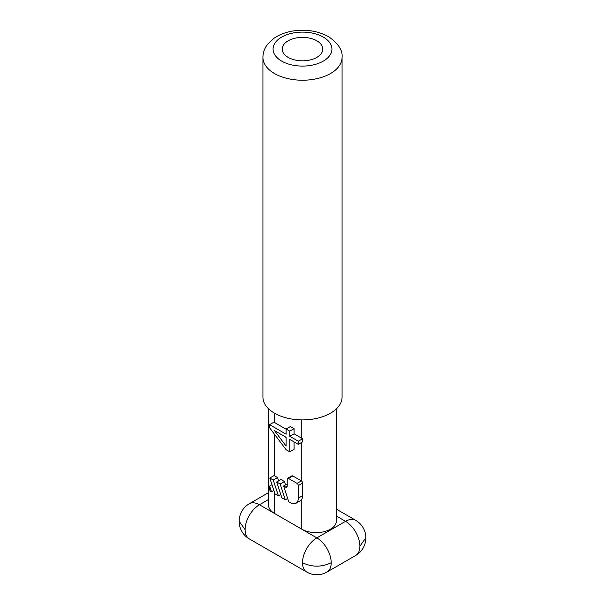 <?xml version="1.0" encoding="UTF-8"?>
<svg xmlns="http://www.w3.org/2000/svg" width="605" height="605" viewBox="0 0 605 605"><rect width="100%" height="100%" fill="white"/><g stroke="black" fill="none" stroke-linecap="round" stroke-linejoin="round"><path stroke-width="0.91" d="M262.925 397.054A39.575 22.846 0 0 0 274.519 413.207A39.575 22.846 0 0 0 330.481 413.207A39.575 22.846 0 0 0 342.075 397.054L342.075 57.384A39.575 22.846 0 0 1 317.64 78.491A39.575 22.846 0 0 1 274.519 73.538A39.575 22.846 0 0 1 274.042 73.258A39.575 22.846 0 0 1 262.925 57.384L262.925 397.054M288.154 40.815A20.29 11.714 0 0 0 282.21 49.103A20.29 11.714 0 0 0 294.733 59.925A20.29 11.714 0 0 0 316.846 57.384A20.29 11.714 0 0 0 322.79 49.103A20.29 11.714 0 0 0 310.267 38.274A20.29 11.714 0 0 0 288.154 40.815M336.425 408.814L336.425 520.905A20.29 11.714 180 0 1 323.894 531.727A20.29 11.714 180 0 1 301.782 529.186L316.846 537.89A20.29 11.714 120 0 0 302.5 562.741C312.067 567.278 321.633 567.278 331.2 562.741A20.29 11.714 -120 0 1 326.995 572.035L355.695 555.466A20.29 11.714 -120 0 0 359.899 546.171L365.844 537.89A20.29 20.29 0 0 0 355.695 520.315L336.425 509.191M298.31 444.342L302.621 441.854L302.621 438.746L294.068 433.815L294.068 428.635L290.408 426.517L286.104 429.005L286.104 434.186L269.618 424.665L269.618 427.773L286.104 449.719L289.765 451.829L289.765 439.404L298.31 444.342L298.31 441.234L289.765 436.296L289.765 431.123L286.104 429.005M274.519 413.207L274.519 422.524L273.921 422.184L269.618 424.665M274.519 434.299L274.519 475.787L274.095 475.545L269.792 478.033L274.965 493.824L278.406 495.813L273.233 480.015L269.792 478.033M295.989 503.269L300.292 500.781A11.245 6.496 -120 0 0 301.782 499.254A11.245 6.496 -120 0 0 302.621 495.639L302.621 483.07A1.777 1.028 -120 0 0 301.782 481.225A1.777 1.028 -120 0 0 301.366 480.899L292.782 475.946A1.777 1.028 -120 0 0 291.897 475.855L287.594 478.343A1.777 1.028 -120 0 0 287.224 479.152L287.224 485.921A2.662 1.535 60 0 1 286.672 487.138A2.662 1.535 60 0 1 285.341 487.01L283.601 486.004L288.774 501.795L290.362 502.71A11.245 6.496 -120 0 0 295.989 503.269A11.245 6.496 -120 0 0 298.31 498.119L298.31 485.558A1.777 1.028 -120 0 0 297.055 483.38L288.479 478.426A1.777 1.028 -120 0 0 287.594 478.343M289.765 451.829L294.068 449.349L294.068 441.892M274.519 475.787L277.536 477.534L273.233 480.015M278.64 480.892L277.536 477.534M274.519 492.47L274.519 513.448L301.782 529.186L301.782 499.254M285.545 484.885L284.441 481.519L281 479.531L276.697 482.019L281.87 497.809L285.31 499.798L280.138 484.008L276.697 482.019M274.519 422.524L286.104 429.21M286.104 437.854L285.356 436.863M287.224 483.909L283.601 486.004M270.874 491.457L271.501 491.82L269.618 486.072L269.618 489.286A1.777 1.028 -120 0 0 270.874 491.457M274.504 430.594L286.104 437.294L286.104 446.097L274.504 430.594M284.441 481.519L280.138 484.008M287.67 498.429L285.31 499.798M280.765 494.444L278.406 495.813M271.978 484.711L269.618 486.072M273.861 490.458L271.501 491.82M294.068 428.635L289.765 431.123M294.068 433.815L289.765 436.296M302.621 438.746L298.31 441.234M249.305 538.896A20.29 11.714 -60 0 1 245.101 529.602L239.156 521.321A20.29 20.29 0 0 0 249.305 538.896L306.705 572.035A20.29 11.714 -60 0 1 302.5 562.741M268.575 499.48L259.454 504.752L274.519 513.448A20.29 11.714 180 0 1 268.575 505.167L268.575 408.814M245.101 529.602A20.29 11.714 120 0 1 259.454 504.752A20.29 11.714 -120 0 0 249.305 503.746A20.29 20.29 0 0 0 239.156 521.321M331.2 562.741A20.29 11.714 60 0 0 316.846 537.89L345.546 521.321A20.29 11.714 60 0 1 359.899 546.171M281.696 61.113A29.426 16.985 0 0 0 323.13 61.218A29.426 16.985 0 0 0 323.66 37.298A29.426 16.985 0 0 0 323.304 37.087A29.426 16.985 0 0 0 281.87 36.988A29.426 16.985 0 0 0 281.34 60.908A29.426 16.985 0 0 0 281.696 61.113M301.782 442.338L301.782 481.225M301.782 419.893L301.782 438.27M301.366 480.899L297.055 483.38M302.621 483.07L298.31 485.558M302.621 495.639L298.31 498.119M287.224 485.921L285.341 487.01M292.782 475.946L288.479 478.426M355.695 520.315A20.29 11.714 -60 0 0 345.546 521.321L336.425 516.05M262.925 57.384C262.963 52.582 264.566 48.15 267.728 44.089L274.05 38.213C279.578 34.44 286.18 31.997 293.864 30.87C306.758 29.184 318.26 31.089 328.379 36.587L328.863 36.867C338.429 43.628 342.831 50.465 342.075 57.384M268.575 492.621L249.305 503.746M355.695 555.466A20.29 20.29 0 0 0 365.844 537.89M306.705 572.035A20.29 20.29 0 0 0 326.995 572.035"/></g></svg>

